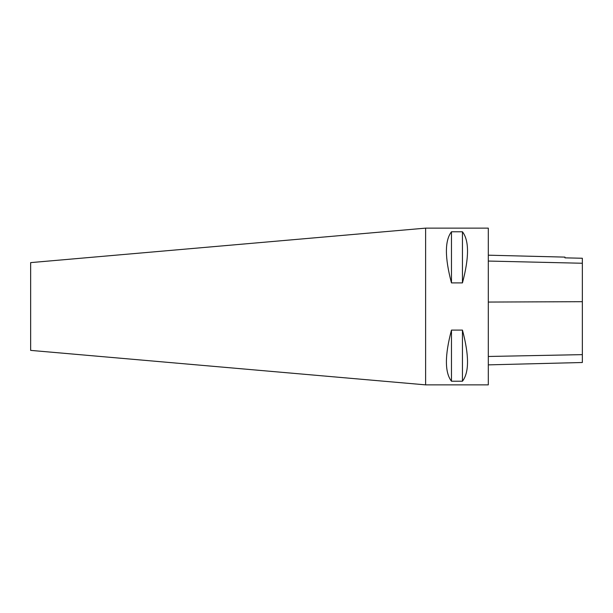 <?xml version="1.0" encoding="UTF-8"?>
<svg xmlns="http://www.w3.org/2000/svg" width="613" height="613" viewBox="0 0 613 613"><rect width="100%" height="100%" fill="white"/><g stroke="black" fill="none" stroke-linecap="round" stroke-linejoin="round"><path stroke-width="0.92" d="M425.614 384.864L425.614 228.136L488.308 228.136L488.308 384.864L425.614 384.864L30.65 350.383L30.65 262.617L425.614 228.136M451.475 330.101L462.447 330.101C469.206 355.417 469.206 372.459 462.447 381.225L451.475 381.225C444.724 372.459 444.724 355.417 451.475 330.101L451.475 381.225M451.475 231.775L462.447 231.775C469.206 240.541 469.206 257.583 462.447 282.899L451.475 282.899C444.724 257.583 444.724 240.541 451.475 231.775L451.475 282.899M488.308 364.865L582.35 362.505L582.35 258.249L564.956 257.858L564.956 257.115L488.308 255.192M582.35 258.249L564.956 257.851M462.447 330.101L462.447 381.225M462.447 231.775L462.447 282.899M582.35 354.636L488.308 356.475M582.35 301.688L488.308 302.056M582.35 263.253L488.308 261.054"/></g></svg>
